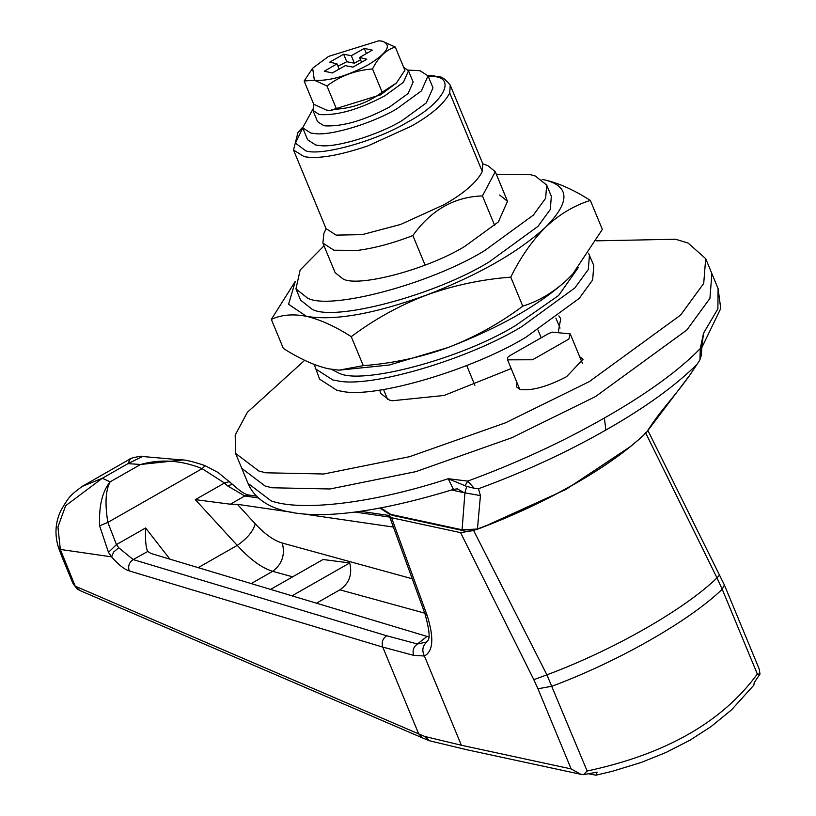 <?xml version="1.0" encoding="UTF-8"?>
<svg xmlns="http://www.w3.org/2000/svg" width="816" height="816" viewBox="0 0 816 816"><rect width="100%" height="100%" fill="white"/><g stroke="black" fill="none" stroke-linecap="round" stroke-linejoin="round"><path stroke-width="1.22" d="M408.112 70.094L420.005 70.717L428.043 75.888L433 87.873L426.319 102.908L401.962 120.656C378.716 134.773 336.039 148.053 319.79 145.564L315.67 144.973L307.632 139.801L302.675 127.816L312.661 109.63M428.043 75.888L421.362 90.933L397.004 108.681C373.759 122.788 331.082 136.068 314.823 133.579L310.712 132.998L302.675 127.816M588.601 253.358L593.793 265.526L592.64 279.98L579.176 298.432L525.902 337.253C472.617 369.76 374.177 399.034 341.588 391.231L337.141 390.446L319.566 379.124L314.242 364.466M589.458 255.051L588.305 269.494L574.841 287.946L521.567 326.767C468.282 359.275 369.832 388.559 337.253 380.746L332.795 379.96L315.221 368.638M449.738 92.963L450.218 85.119L482.776 163.73L482.297 171.574C476.707 182.376 463.937 193.423 443.986 204.714L400.585 224.471L362.1 234.651L336.121 235.11L326.074 228.633L293.515 150.032L304.062 156.601C317.444 159.273 338.762 155.693 368.016 145.86L411.427 126.103C431.378 114.821 444.149 103.775 449.738 92.963L482.297 171.574M304.684 360.305L247.421 412.243L235.192 435.091L235.579 453.38L258.845 471.005L265.71 472.79L323.779 474.004L409.642 456.674L505.543 422.79L589.305 381.602L680.636 315.047L703.718 283.417L705.687 258.652L688.133 243.076L675.556 239.241L596.21 240.842M453.38 489.437L453.431 489.416C357.5 518.843 267.464 529.196 247.982 483.327L241.781 468.353L265.047 485.979L271.912 487.764L329.98 488.978L415.844 471.648L511.744 437.764L595.507 396.576L686.837 330.021L709.92 298.391L711.889 273.625L709.92 298.391L686.837 330.021L595.507 396.576L511.744 437.764L415.844 471.648L329.98 488.978L271.912 487.764L265.047 485.979L241.781 468.353L235.579 453.38M379.858 390.048L380.531 393.332L389.446 400.095L392.078 400.778L444.128 395.464L511.173 368.577M558.44 331.143L560.735 318.689L558.889 315.894M517.028 382.735L516.446 386.866L519.741 389.365C531.226 391.139 546.832 386.917 566.559 376.696L583.052 359.275L579.717 356.765M482.817 163.812L487.805 165.607L495.271 171.707L482.44 195.901C454.257 196.85 431.062 210.069 412.855 235.549C393.22 243.168 374.819 248.115 357.653 250.4L333.938 250.226L322.891 243.107L335.141 272.687L343.006 278.929C358.061 287.671 427.207 269.515 464.845 246.361L498.331 221.962L507.511 201.287L499.647 195.034M324.013 245.82L300.155 270.004L295.963 288.905L307.408 298.003C329.307 310.712 429.869 284.294 484.622 250.624L533.327 215.128L545.639 198.268L546.689 185.059L535.245 175.97L530.624 174.706L496.393 174.42M295.963 288.905L300.614 300.135L312.059 309.223C333.958 321.943 434.52 295.525 489.274 261.854L537.979 226.358L550.29 209.488L551.341 196.289L546.689 185.059M331.49 369.373L338.416 372.861C360.315 385.58 460.887 359.162 515.63 325.492L558.583 295.525L578.411 267.424M572.638 274.115L567.406 279.48C553.748 292.23 538.866 301.114 522.77 306.153C499.902 323.32 474.932 337.141 447.872 347.596C499.953 327.532 539.804 304.827 567.406 279.48L572.801 273.952L602.341 229.418L590.335 200.41C574.301 190.159 559.358 183.386 545.516 180.091L542.171 179.459L545.516 180.091C570.007 186.64 570.068 202.307 545.7 227.083C518.099 252.419 478.247 275.125 426.166 295.198C374.065 313.997 334.162 321.035 306.439 316.333C293.026 313.701 281.316 314.731 271.32 319.413L283.336 348.412C299.554 358.754 314.497 365.527 328.144 368.73L338.987 370.168L363.273 365.65C392.414 363.436 420.617 357.418 447.872 347.596L389.14 365.048L338.987 370.168M590.335 200.41C574.24 205.448 559.358 214.333 545.7 227.083C532.267 240.475 520.618 257.162 510.765 277.144C481.613 279.368 453.421 285.376 426.166 295.198C399.095 305.653 374.126 319.474 351.257 336.651C335.223 326.4 320.29 319.627 306.439 316.333L288.578 304.246L295.198 281.795M271.32 319.413L295.259 281.408M522.77 306.153L510.765 277.144M363.273 365.65L351.257 336.651M180.724 459.847C184.477 459.551 192.484 461.438 204.765 465.508L217.984 472.413L233.315 485.02C240.343 491.446 245.616 494.792 249.125 495.067L244.8 495.975L227.46 485.795L224.482 483.021L202.133 468.659C181.376 460.204 160.864 458.816 140.587 464.477L182.376 460M233.315 485.02L232.193 484.449L227.46 485.795M229.704 481.542L224.482 483.021L195.32 499.637L237.252 545.384C249.89 559.286 261.691 567.936 272.656 571.333L292.648 576.83M204.969 465.783L202.133 468.659L107.855 522.383L99.603 525.83C98.818 506.002 102.326 491.334 110.119 481.838C105.57 490.314 104.815 503.829 107.855 522.383L116.443 544.588L108.497 552.35L99.603 525.83M389.834 514.417L389.497 516.385L391.547 517.752L427.166 615.519L424.891 613.54C433.704 644.895 425.85 639.724 426.88 641.988L426.931 641.937M169.922 559.164L145.615 527.962L116.443 544.588L118.748 547.75L133.171 559.582L386.702 635.766L417.476 643.987L426.88 641.988M427.166 615.519C434.153 637.775 433.235 651.28 424.412 656.013L413.681 655.35L382.765 647.098L129.234 570.914C124.154 569.282 118.289 564.611 111.629 556.869L108.497 552.35M145.615 527.962C145.146 539.447 145.809 547.25 147.614 551.361L151.072 553.493L426.992 636.409L417.476 643.987C413.477 646.792 412.213 650.576 413.681 655.35M147.716 551.494L133.171 559.582C129.122 562.377 127.816 566.151 129.234 570.914M118.748 547.75L113.659 551.993L111.629 556.869L60.333 549.433L75.113 585.949L79.764 590.478L77.092 588.917L73.052 583.624L61.822 556.502L63.403 557.685M757.33 674.026L759.992 674.098L754.208 682.625L753.851 685.154L731.564 709.838L711.042 726.617L690.04 740.173L666.162 752.413L641.488 762.358L612.388 771.283L595.935 775.2L597.108 772.15L583.532 774.659L587.132 771.008C665.53 754.31 722.262 721.976 757.33 674.026L722.211 589.244L724.394 584.98L647.843 430.358M588.836 773.833L595.935 775.2M102.296 478.268L65.637 505.716L57.926 527.024L60.333 549.433L58.303 547.046C54.509 534.378 55.366 522.22 60.853 510.561C70.033 494.608 71.247 494.965 82.069 486.469L102.296 478.268L110.119 481.838L140.587 464.477L127.969 463.631L130.397 458.786C127.265 459.061 142.882 455.134 142.555 456.511L127.969 463.631L102.296 478.268M180.622 459.836L142.555 456.511M258.662 497.995L244.8 495.975L230.367 504.206L195.32 499.637M580.839 774.313L466.415 749.649L429.532 740.765L424.718 736.43L461.366 745.253L571.149 768.917L580.839 774.313L583.532 774.659M76.102 586.541L418.72 733.91L422.443 737.868L428.971 740.591M759.992 674.098L759.268 669.181L724.394 584.98M426.992 636.409L428.818 636.827M571.149 768.917L537.958 688.786L552.014 686.225C618.13 661.603 689.326 621.027 722.211 589.244L716.999 577.891L719.773 574.831M587.132 771.008L546.904 674.822L533.807 679.677L460.591 532.634L473.627 530.522L546.904 674.822C612.989 650.26 684.267 609.644 716.999 577.891L645.507 432.572M291.995 595.843L349.727 562.948L323.044 559.511L270.575 589.407M349.727 562.948C352.522 574.393 349.248 583.348 339.884 589.825L316.435 603.187M412.213 578.768L282.254 543.028C285.314 554.768 282.112 564.203 272.656 571.333L251.165 583.573M230.367 504.206L237.374 504.319L292.291 512.326M393.383 527.065L299.594 513.397M630.778 446.332L565.774 489.549L483.521 526.922M474.892 530.074L473.627 530.522M391.547 517.752L460.591 532.634M379.134 40.81L382.286 41.198L395.27 47.042C385.886 49.939 378.308 57.242 372.524 68.962C355.552 70.227 340.364 75.888 326.961 85.966L314.323 80.192L304.123 81.039L312.61 68.269M382.255 41.198C392.241 44.931 387.508 52.846 368.067 64.943C346.423 76.316 328.511 81.396 314.344 80.162L312.661 68.197L328.532 56.416L378.818 40.8L382.255 41.198M304.123 81.039L313.742 104.264L326.369 110.038L329.644 110.486L336.58 109.191C353.552 107.926 368.74 102.265 382.153 92.198L396.443 82.987L404.889 70.268L395.27 47.042M396.392 83.048L380.47 94.891L329.878 110.486M403.614 67.198L408.5 70.829L413.151 82.059L408.061 93.524L389.487 107.059C364.466 120.36 343.046 126.623 325.237 125.868L323.687 125.603L317.567 121.655L312.916 110.425L313.834 104.326M408.5 70.829L403.41 82.294L384.836 95.829C359.815 109.13 338.395 115.393 320.586 114.638L319.036 114.373L312.916 110.425M360.539 59.752L354.419 63.199L346.749 61.72L337.967 66.208M336.998 63.862L324.278 71.216L332.306 72.95L345.29 65.657L352.951 67.126L366.823 59.231L359.601 57.497L372.32 50.143L364.293 48.409L351.319 55.712L343.648 54.233L329.786 62.128L336.998 63.862L339.16 69.095M343.648 54.233L346.749 61.72M351.319 55.712L354.419 63.199M364.293 48.409L366.425 53.55M359.601 57.497L361.733 62.638M382.153 92.198L372.524 68.962M336.58 109.191L326.961 85.966M322.891 243.107L323.85 233.509L326.114 228.715M247.982 483.327L271.249 500.953C302.532 511.826 374.809 502.88 448.219 478.717L467.69 481.093L474.188 488.254L466.701 486.407L448.219 478.717L453.441 489.416L457.225 488.835M701.321 350.921L700.271 348.554L703.525 333.234L701.974 345.484M701.291 355.48L699.985 359.581L700.271 348.554C678.586 370.801 646.629 393.955 604.391 418.016L605.86 430.042C566.457 452.513 523.994 472.076 478.472 488.753L480.43 495.608L464.926 492.854L466.701 486.407M701.26 355.705L701.995 345.362M465.273 485.428L467.69 481.093C516.365 463.243 561.928 442.221 604.391 418.016M689.183 376.043L699.098 361.264L689.183 376.043C670.895 401.166 660.889 409.734 647.19 431.429L645.691 433.265C627.943 450.136 604.126 467.119 574.24 484.194C544.221 501.238 511.938 516.263 477.38 529.258C469.761 531.236 465.242 531.736 463.804 530.747L462.08 529.778L464.926 492.854L451.585 489.998M480.43 495.608L477.442 529.033L462.08 529.778L390.946 514.447L392.659 515.406L389.252 514.07M474.188 488.254L478.472 488.753M380.99 508.031L390.946 514.447L389.283 514.09L380.093 508.195M647.18 431.44L688.204 377.216M644.303 433.939L645.691 433.265M699.098 361.264L699.985 359.581M705.687 258.652L718.09 288.599L717.876 308.846L703.525 333.234L701.729 347.667M457.399 488.876L464.069 492.691M697.17 364.13C675.607 385.682 645.17 407.653 605.86 430.042M477.146 529.084C511.918 516.1 544.364 501.055 574.484 483.939C604.34 466.905 628.187 449.871 646.037 432.847M482.44 195.901L494.69 225.471M538.009 330.062L541.202 337.783M474.892 385.315L466.701 365.517M425.105 265.118L412.855 235.549M552.279 332.143L548.627 333.56L509.388 355.919L507.43 357.694L507.552 359.846L532.583 359.764L568.874 339.079L570.231 333.887L552.279 332.143M428.094 76.021L432.429 76.378C457.113 77.234 443.873 102.887 407.898 121.931C377.788 140.383 322.024 156.274 305.908 150.909L295.453 143.177L302.726 127.949M389.762 517.109L355.317 512.091M426.36 642.386C422.464 646.211 421.821 650.75 424.412 656.013L461.366 745.253M386.702 635.766C382.653 638.561 381.337 642.335 382.765 647.098L418.72 733.91L424.718 736.43L429.532 740.765M537.958 688.786L533.807 679.677M282.254 543.028C273.89 540.59 264.884 534.194 255.255 523.821C253.031 531.491 247.024 538.672 237.252 545.384L198.176 567.65M339.884 589.825L424.748 613.163M255.255 523.821L237.374 504.319M573.689 484.245L574.484 483.939L573.689 484.245M450.218 85.119C440.467 73.328 438.937 77.999 434.53 75.919L427.849 75.48M302.522 127.398L297.891 132.712L293.515 150.032M249.125 495.067L256.703 496.169M360.835 511.357L389.426 515.518M389.497 516.385L424.891 613.54M61.822 556.502L58.303 547.046M77.092 588.917L73.052 583.624M82.09 486.458L130.397 458.796M79.764 590.478L422.443 737.868M379.369 40.82L378.818 40.8M329.644 110.486L330.184 110.507M718.09 288.599L720.742 308.509L701.729 347.769M392.659 515.406L463.794 530.747M519.782 389.375L507.552 359.846M582.461 363.406L570.231 333.887M560.031 328.073L555.9 318.097M507.511 201.287L495.271 171.707M383.53 389.497L387.661 399.473"/></g></svg>
